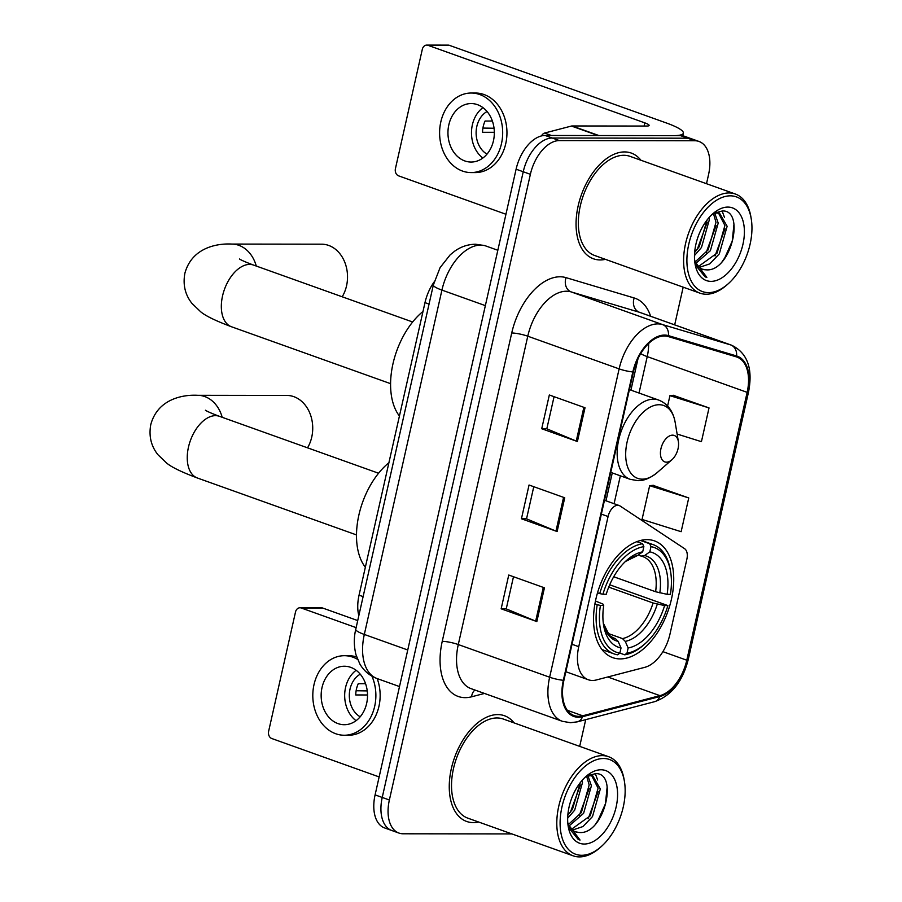 <?xml version="1.0" encoding="UTF-8"?>
<svg xmlns="http://www.w3.org/2000/svg" width="902" height="902" viewBox="0 0 902 902"><rect width="100%" height="100%" fill="white"/><g stroke="black" fill="none" stroke-linecap="round" stroke-linejoin="round"><path stroke-width="1.35" d="M592.524 680.469A35.088 20.577 109.7 0 0 596.346 679.961L644.829 667.322A35.088 20.577 109.7 0 0 669.983 634.095L686.862 559.229A11.692 6.855 109.7 0 0 684.55 548.653L620.024 505.954A11.692 6.855 109.7 0 0 619.144 505.515A11.692 6.855 109.7 0 0 608.083 516.519L578.746 646.678A35.088 20.577 109.7 0 0 588.307 679.747A35.088 20.577 109.7 0 0 592.524 680.469M620.193 658.911A61.99 36.351 109.7 0 0 669.825 605.456A61.99 36.351 109.7 0 0 654.514 540.896A61.99 36.351 109.7 0 0 647.072 539.633A61.99 36.351 109.7 0 0 597.44 593.088A61.99 36.351 109.7 0 0 612.751 657.648A61.99 36.351 109.7 0 0 620.193 658.911M358.827 615.671A35.088 20.577 -70.3 0 1 359.052 595.173L424.989 302.632A35.088 20.577 -70.3 0 1 434.11 281.976M706.503 183.704L708.566 174.537A35.088 20.577 109.7 0 0 699.005 141.467L684.731 136.36A35.088 20.577 109.7 0 0 680.514 135.638L545.101 135.469A35.088 20.577 109.7 0 0 516.102 169.204L375.097 794.887A35.088 20.577 109.7 0 0 384.658 827.957L391.795 830.505A35.088 20.577 109.7 0 1 382.234 797.436A35.088 20.577 109.7 0 0 391.795 830.505L398.932 833.065A35.088 20.577 109.7 0 0 403.149 833.786L511.896 833.922M699.005 141.467A35.088 20.577 109.7 0 0 694.788 140.746L559.375 140.577A35.088 20.577 109.7 0 0 530.376 174.311L523.239 171.752L382.234 797.436L523.239 171.752A35.088 20.577 109.7 0 1 552.238 138.017A35.088 20.577 109.7 0 0 523.239 171.752L516.102 169.204M694.788 140.746L687.651 138.198L552.238 138.017L687.651 138.198A35.088 20.577 109.7 0 1 691.868 138.919A35.088 20.577 109.7 0 0 687.651 138.198L680.514 135.638M473.392 822.613A56.149 32.923 109.7 0 0 478.624 822.015A56.149 32.923 109.7 0 1 473.392 822.613A56.149 32.923 109.7 0 1 466.661 821.463A56.149 32.923 109.7 0 0 473.392 822.613M514.084 722.897A56.149 32.923 109.7 0 0 504.477 715.737A56.149 32.923 109.7 0 0 497.746 714.587A56.149 32.923 109.7 0 0 452.793 763.002A56.149 32.923 109.7 0 0 466.661 821.463A56.149 32.923 109.7 0 1 452.793 763.002A56.149 32.923 109.7 0 1 497.746 714.587A56.149 32.923 109.7 0 1 504.477 715.737A56.149 32.923 109.7 0 1 514.084 722.897M600.202 259.945A56.149 32.923 109.7 0 0 605.434 259.348A56.149 32.923 109.7 0 1 600.202 259.945A56.149 32.923 109.7 0 1 593.46 258.795A56.149 32.923 109.7 0 0 600.202 259.945M640.894 160.229A56.149 32.923 109.7 0 0 631.287 153.069A56.149 32.923 109.7 0 0 624.545 151.919A56.149 32.923 109.7 0 0 579.591 200.334A56.149 32.923 109.7 0 0 593.46 258.795A56.149 32.923 109.7 0 1 579.591 200.334A56.149 32.923 109.7 0 1 624.545 151.919A56.149 32.923 109.7 0 1 631.287 153.069A56.149 32.923 109.7 0 1 640.894 160.229M578.599 716.335A37.433 21.952 -70.3 0 1 574.112 715.568A37.433 21.952 -70.3 0 1 563.908 680.3L633.396 371.951A37.433 21.952 -70.3 0 1 668.156 336.525L736.303 356.854A37.433 21.952 -70.3 0 1 736.957 357.079A37.433 21.952 -70.3 0 1 747.149 392.347L686.783 660.208A37.433 21.952 -70.3 0 1 659.948 695.645L582.692 715.793A37.433 21.952 -70.3 0 1 578.599 716.335M578.396 717.237A38.369 22.494 109.7 0 0 582.591 716.684L659.847 696.536A38.369 22.494 109.7 0 0 687.358 660.208L747.724 392.347A38.369 22.494 109.7 0 0 736.596 355.974L668.461 335.634A38.369 22.494 109.7 0 0 632.832 371.951L563.344 680.3A38.369 22.494 109.7 0 0 578.396 717.237M585.015 407.749L549.329 394.986L541.719 428.743L577.404 441.518L585.015 407.749M554.065 396.677L546.815 428.822L576.254 441.067A9.358 1.545 12.7 0 0 577.404 441.518M546.837 428.754L541.719 428.743M544.436 587.811L508.751 575.036L501.151 608.805L536.837 621.568L544.436 587.811M513.486 576.728L506.236 608.873L535.675 621.128A9.358 1.545 12.7 0 0 536.837 621.568M506.259 608.805L501.151 608.805M564.731 497.78L529.046 485.017L521.435 518.774L557.12 531.537L564.731 497.78M533.77 486.708L526.531 518.842L555.97 531.098A9.358 1.545 12.7 0 0 557.12 531.537M526.543 518.785L521.435 518.774M530.376 174.311L389.371 799.995A35.088 20.577 109.7 0 0 398.932 833.065M579.693 746.371L585.714 719.649M674.685 324.855L683.186 287.163M677.12 434.042L701.429 441.676L709.028 407.918L673.309 395.313M688.745 497.938L649.654 485.682L642.044 519.439L681.134 531.695L688.745 497.938L653.025 485.344M649.654 485.682L653.409 485.299M709.028 407.918L669.938 395.651L667.604 406.024M669.938 395.651L673.704 395.279M301.234 607.993A5.852 4.634 -89.9 0 0 299.971 607.768L321.36 607.801A5.852 4.634 90.1 0 1 322.612 608.016L301.234 607.993L356.132 627.634M357.722 620.576L322.612 608.016M299.971 607.768A5.852 4.634 -89.9 0 0 295.506 612.018L268.627 731.308A5.852 4.634 -89.9 0 0 271.818 738.535L379.144 776.926M322.037 687.493A29.247 23.193 -89.9 0 0 344.305 724.712A29.247 23.193 -89.9 0 0 366.64 703.447A29.247 23.193 -89.9 0 0 344.384 666.228A29.247 23.193 -89.9 0 0 322.037 687.493M356.132 670.276A29.247 23.193 -89.9 0 0 345.556 687.516A29.247 23.193 -89.9 0 0 356.065 720.687M365.581 683.705L358.263 683.705A23.396 18.547 90.1 0 0 356.437 689.128A23.396 18.547 90.1 0 0 355.738 694.957L367.531 694.968M360.248 674.177A23.396 18.547 -89.9 0 0 350.021 689.117A23.396 18.547 -89.9 0 0 360.191 716.808M357.553 659.339A39.767 31.536 -89.9 0 0 344.395 655.698A39.767 31.536 -89.9 0 0 314.009 684.618A39.767 31.536 -89.9 0 0 344.293 735.243L348.567 735.243A39.767 31.536 -89.9 0 0 378.953 706.322A39.767 31.536 -89.9 0 0 377.171 678.575M356.673 657.017A39.767 31.536 -89.9 0 0 348.668 655.698L344.395 655.698M344.293 735.243A39.767 31.536 -89.9 0 0 374.68 706.322A39.767 31.536 -89.9 0 0 371.917 676.15M367.249 690.909L356.121 690.74M603.528 758.503A50.298 29.495 109.7 0 0 561.98 806.862A50.298 29.495 109.7 0 0 581.722 855.288A50.298 29.495 109.7 0 0 601.036 846.764A50.298 29.495 109.7 0 0 624.421 781.414A50.298 29.495 109.7 0 0 603.528 758.503M624.421 781.414L624.116 779.587A52.643 30.86 109.7 0 0 608.568 756.699A52.643 30.86 109.7 0 0 602.254 755.617A52.643 30.86 109.7 0 0 560.108 801.01A52.643 30.86 109.7 0 0 573.108 855.818A52.643 30.86 109.7 0 0 579.434 856.9A52.643 30.86 109.7 0 0 599.65 847.981L601.036 846.764M608.568 756.699L503.293 719.041A52.643 30.86 109.7 0 0 496.979 717.958A52.643 30.86 109.7 0 0 454.833 763.351A52.643 30.86 109.7 0 0 467.834 818.159L573.108 855.818M582.196 780.298L582.489 782.564L574.664 810.176L567.674 818.215M580.313 782.575L572.432 809.376L567.832 815.16M587.856 775.607L591.408 785.766L583.583 813.367L569.151 825.894M586.661 776.295L589.175 784.966L581.35 812.567L568.463 824.451M587.935 775.573L592.783 775.9L600.326 788.957L592.501 816.558L582.94 826.559L572.466 830.066M589.558 774.807L592.783 775.9M591.644 775.573L598.094 788.156L590.269 815.758L571.552 829.231M567.775 822.568A29.247 17.149 109.7 0 0 575.6 831.858A29.247 17.149 109.7 0 0 579.107 832.467L575.465 831.813M584.259 844.035A38.606 22.629 109.7 0 0 616.145 806.929A38.606 22.629 109.7 0 0 600.991 769.767A38.606 22.629 109.7 0 0 586.323 776.171A38.606 22.629 109.7 0 0 568.26 826.66A38.606 22.629 109.7 0 0 584.259 844.035M579.107 832.467C604.272 835.353 619.009 772.056 595.421 773.657L587.349 775.889M568.61 827.619L578.317 839.559L580.054 840.044L567.888 823.921M580.054 840.044L578.362 839.582M607.147 786.972L605.434 803.795L597.947 820.606L595.343 824.281M595.343 773.657L597.654 780.016M598.206 791.415L588.239 818.599M588.408 775.494L588.735 776.825M589.288 788.224L579.309 815.408M580.369 785.033L570.391 812.217M307.526 447.832A32.754 25.966 -89.9 0 0 311.742 437.12A32.754 25.966 -89.9 0 0 286.802 395.437L197.707 395.313A32.754 25.966 90.1 0 1 222.196 417.299M640.544 540.467L649.711 543.748L650.985 546.646A55.676 32.652 109.7 0 1 670.603 571.699A55.676 32.652 109.7 0 1 670.423 594.328L667.13 594.328A50.298 29.495 109.7 0 0 649.812 551.855L644.603 555.553L641.074 556.083L638.176 555.046M613.71 576.75L655.619 591.746L667.13 594.328M609.696 584.789L667.886 605.58A55.676 32.652 109.7 0 1 644.727 644.039A55.676 32.652 109.7 0 1 626.98 653.183L628.153 647.974A50.298 29.495 109.7 0 0 664.594 605.58L653.082 602.998L608.726 587.123M607.508 633.238L622.481 638.593L625.266 641.39L628.153 647.974M388.909 462.703A64.335 37.726 109.7 0 0 365.344 567.268M642.585 543.737A58.021 34.017 109.7 0 0 599.729 593.595L602.942 594.238A55.676 32.652 109.7 0 1 643.859 546.635L642.585 543.737L636.801 541.662M597.519 592.806L599.729 593.595M670.603 571.699L670.299 569.872A58.021 34.017 109.7 0 0 653.172 544.639A58.021 34.017 109.7 0 0 649.711 543.748M626.98 653.183L624.68 654.807A58.021 34.017 109.7 0 0 643.34 645.257L644.727 644.039M624.68 654.807L619.866 653.082M643.859 546.635L642.686 551.844A50.298 29.495 109.7 0 0 627.003 560.041A50.298 29.495 109.7 0 0 606.245 594.249L602.942 594.238M649.812 551.855L650.985 546.646M664.594 605.58L667.886 605.58M625.368 561.529L637.477 555.542L642.686 551.844M655.619 591.746A43.285 25.38 109.7 0 0 642.799 556.579L641.074 556.083M597.192 604.847A58.021 34.017 109.7 0 0 614.093 653.905A58.021 34.017 109.7 0 0 617.554 654.796L619.843 653.172A55.676 32.652 109.7 0 1 600.416 605.49L594.903 604.036M600.416 605.49L603.709 605.501A50.298 29.495 109.7 0 0 603.63 625.39A50.298 29.495 109.7 0 0 621.027 647.963L619.843 653.172M595.467 601.014L602.919 604.058L603.709 605.501M621.027 647.963L618.141 641.378L615.356 638.582L612.221 637.466M342.196 296.792A32.754 25.966 -89.9 0 0 346.537 285.878A32.754 25.966 -89.9 0 0 321.597 244.183L231.791 244.07A32.754 25.966 90.1 0 1 256.281 266.056M672.542 435.159A14.037 8.231 109.7 0 0 660.952 448.655A14.037 8.231 109.7 0 0 666.454 462.174A14.037 8.231 109.7 0 0 671.855 459.794A14.037 8.231 109.7 0 0 678.372 441.552A14.037 8.231 109.7 0 0 672.542 435.159M422.993 311.461A64.335 37.726 109.7 0 0 399.428 416.025M598.86 135.537L673.388 135.638A46.791 7.746 12.7 0 0 683.344 133.158A46.791 7.746 12.7 0 0 666.206 122.909L449.421 45.348L428.033 45.325L644.829 122.875A11.692 1.939 -167.3 0 1 649.113 125.434A11.692 1.939 -167.3 0 1 646.621 126.054L572.093 125.964L598.86 135.537A5.852 3.428 109.7 0 0 598.229 135.627M428.033 45.325A5.852 4.634 -89.9 0 0 426.781 45.1L448.159 45.123A5.852 4.634 90.1 0 1 449.421 45.348M426.781 45.1A5.852 4.634 -89.9 0 0 422.305 49.351L395.426 168.64A5.852 4.634 -89.9 0 0 398.616 175.856L505.954 214.259M541.448 135.931A5.852 3.428 -70.3 0 1 544.616 133.045L571.462 126.043A5.852 3.428 -70.3 0 1 572.093 125.964M448.835 124.826A29.247 23.193 -89.9 0 0 471.103 162.044A29.247 23.193 -89.9 0 0 493.45 140.78A29.247 23.193 -89.9 0 0 471.182 103.561A29.247 23.193 -89.9 0 0 448.835 124.826M482.942 107.609A29.247 23.193 -89.9 0 0 472.366 124.848A29.247 23.193 -89.9 0 0 482.874 158.019M492.379 121.037L485.073 121.026A23.396 18.547 90.1 0 0 483.235 126.449A23.396 18.547 90.1 0 0 482.536 132.29L494.33 132.301M487.046 111.51A23.396 18.547 -89.9 0 0 476.82 126.449A23.396 18.547 -89.9 0 0 486.99 154.129M471.092 172.575L475.365 172.575A39.767 31.536 -89.9 0 0 505.751 143.655A39.767 31.536 -89.9 0 0 475.478 93.03L471.194 93.03A39.767 31.536 -89.9 0 0 440.807 121.95A39.767 31.536 -89.9 0 0 471.092 172.575A39.767 31.536 -89.9 0 0 501.478 143.655A39.767 31.536 -89.9 0 0 471.194 93.03M494.048 128.242L482.92 128.073M730.338 195.835A50.298 29.495 109.7 0 0 688.778 244.194A50.298 29.495 109.7 0 0 708.521 292.62A50.298 29.495 109.7 0 0 727.846 284.096A50.298 29.495 109.7 0 0 751.219 218.746A50.298 29.495 109.7 0 0 730.338 195.835M751.219 218.746L750.915 216.92A52.643 30.86 109.7 0 0 735.378 194.031A52.643 30.86 109.7 0 0 729.053 192.949A52.643 30.86 109.7 0 0 686.918 238.342A52.643 30.86 109.7 0 0 699.918 293.15A52.643 30.86 109.7 0 0 706.232 294.232A52.643 30.86 109.7 0 0 726.448 285.314L727.846 284.096M735.378 194.031L630.103 156.373A52.643 30.86 109.7 0 0 623.778 155.291A52.643 30.86 109.7 0 0 581.643 200.684A52.643 30.86 109.7 0 0 594.643 255.491L699.918 293.15M708.995 217.63L709.288 219.896L701.463 247.498L694.472 255.548M707.123 219.908L699.23 246.708L694.63 252.492M714.666 212.94L718.206 223.087L710.381 250.688L695.949 263.226M713.471 213.627L715.985 222.298L708.149 249.899L695.273 261.783M714.734 212.906L719.593 213.233L727.136 226.289L719.3 253.89L709.75 263.891L699.264 267.398M716.357 212.139L719.593 213.233M718.443 212.906L724.904 225.489L717.079 253.09L698.362 266.564M694.574 259.9A29.247 17.149 109.7 0 0 702.399 269.191A29.247 17.149 109.7 0 0 705.905 269.799L702.263 269.146M711.058 281.368A38.606 22.629 109.7 0 0 742.955 244.262A38.606 22.629 109.7 0 0 727.801 207.088A38.606 22.629 109.7 0 0 713.132 213.503A38.606 22.629 109.7 0 0 695.07 263.993A38.606 22.629 109.7 0 0 711.058 281.368M705.905 269.799C731.082 272.686 745.807 209.388 722.22 210.989L714.147 213.222M695.419 264.951L705.127 276.891L706.852 277.376L694.698 261.253M706.852 277.376L705.161 276.903M733.957 224.305L732.244 241.127L724.746 257.938L722.141 261.614M722.141 210.989L724.453 217.348M725.016 228.747L715.038 255.931M715.218 212.827L715.534 214.157M716.098 225.556L706.119 252.74M707.168 222.366L697.19 249.55M363.123 596.628L359.052 595.173M429.048 304.075L424.989 302.632M608.083 516.519L601.363 514.117M578.746 646.678L572.026 644.276M497.836 250.271L485.366 245.806A23.396 18.942 -73.4 0 0 484.588 245.558L485.366 245.806A46.791 27.432 109.7 0 0 480.574 245.118A46.791 27.432 109.7 0 0 441.924 290.094L364.318 634.444A46.791 27.432 109.7 0 0 377.07 678.541C369.685 675.778 363.968 670.964 359.887 664.075L355.986 654.784C352.93 642.348 354.836 633.283 355.749 629.325L433.355 284.976A23.396 3.879 -167.3 0 0 441.924 290.094L485.355 305.631M407.76 649.992L364.318 634.444A23.396 3.879 -167.3 0 1 355.749 629.325M375.097 794.887L389.371 799.995M545.101 135.469L559.375 140.577M484.475 693.446L471.577 696.806A58.483 34.299 -70.3 0 1 442.239 641.345L511.727 332.996A11.692 1.939 -167.3 0 1 527.771 336.198L458.284 644.547A46.791 27.432 109.7 0 0 471.036 688.632L562.397 721.318A46.791 27.432 -70.3 0 1 549.645 677.222A11.692 1.939 12.7 0 0 563.344 680.3M511.727 332.996A58.483 34.299 -70.3 0 1 560.041 276.779A58.483 34.299 -70.3 0 1 566.039 277.647L634.174 297.976A58.483 34.299 -70.3 0 1 650.635 316.252M566.433 291.222A46.791 27.432 109.7 0 0 527.771 336.198L619.133 368.884A46.791 27.432 -70.3 0 1 662.587 324.596L730.721 344.936A46.791 27.432 -70.3 0 1 731.545 345.195L640.183 312.52A46.791 27.432 109.7 0 0 639.36 312.25L571.225 291.921A46.791 27.432 109.7 0 0 566.433 291.222M562.397 721.318L570.526 722.716L577.325 721.837A11.692 8.794 -104.6 0 0 582.591 716.684M577.325 721.837L654.581 701.688C671.291 695.792 682.498 681.799 688.203 659.712A11.692 1.939 -167.3 0 1 687.358 660.208M747.724 392.347A11.692 1.939 12.7 0 0 748.57 391.851C753.057 368.467 747.386 352.907 731.545 345.195M736.596 355.974A11.692 9.471 -73.4 0 0 730.721 344.936L639.36 312.25A11.692 9.471 106.6 0 1 634.174 297.976M654.581 701.688A11.692 8.794 -104.6 0 0 659.847 696.536M668.461 335.634A11.692 9.471 -73.4 0 0 662.587 324.596L571.225 291.921A11.692 9.471 106.6 0 1 566.039 277.647M632.832 371.951A11.692 1.939 -167.3 0 1 619.133 368.884L549.645 677.222L458.284 644.547A11.692 1.939 -167.3 0 0 442.239 641.345M471.577 696.806A11.692 8.794 75.4 0 1 474.926 690.03M747.149 392.347L647.23 356.606A37.433 21.952 109.7 0 0 648.617 343.527M582.692 715.793L567.335 710.302M659.948 695.645L607.768 676.985M686.783 660.208L662.902 651.661M614.082 503.699L620.362 475.805M639.022 393.035L647.23 356.606A21.05 3.484 -167.3 0 1 640.724 353.595M563.57 497.363L555.97 531.098M543.286 587.394L535.675 621.128M583.853 407.343L576.254 441.067M356.504 534.92L197.403 478.004A32.754 19.201 -70.3 0 1 188.473 447.133A32.754 19.201 -70.3 0 1 215.533 415.653A32.754 19.201 -70.3 0 1 219.468 416.329C206.107 411.368 205.025 409.903 205.498 410.297M642.799 556.579A43.285 25.38 109.7 0 0 641.773 556.263M622.481 638.593A43.285 25.38 109.7 0 0 653.082 602.998M637.477 555.542A44.987 26.383 109.7 0 0 625.39 561.518M659.824 592.873A44.987 26.383 109.7 0 0 644.603 555.553M625.266 641.39A44.987 26.383 109.7 0 0 657.287 604.126M615.356 638.582A43.285 25.38 109.7 0 1 613.642 638.086L609.538 635.549L603.314 623.203A44.987 26.383 109.7 0 0 618.141 641.378M390.589 383.666L231.487 326.761A32.754 19.201 -70.3 0 1 222.557 295.89A32.754 19.201 -70.3 0 1 249.617 264.41A32.754 19.201 -70.3 0 1 253.552 265.075C240.191 260.126 239.109 258.66 239.582 259.054M659.091 404.727A38.685 22.685 109.7 0 0 627.127 441.912A38.685 22.685 109.7 0 0 642.314 479.154A38.685 22.685 109.7 0 0 657.175 472.603C650.207 478.229 643.746 480.913 637.782 480.642L630.216 479.334A42.112 24.692 109.7 0 1 619.809 435.486A42.112 24.692 109.7 0 1 653.522 399.169A42.112 24.692 109.7 0 1 658.584 400.037C667.581 403.611 673.106 411.053 675.158 422.339A38.685 22.685 109.7 0 0 659.091 404.727M644.829 122.875L644.118 126.054M597.981 135.537L571.462 126.043M544.616 133.045L551.404 135.48M619.144 505.515L604.487 500.272M588.307 679.747L565.847 671.719M433.355 284.976L440.086 267.635L450.177 254.826L454.811 251.083C461.114 246.618 468.025 244.341 475.534 244.228L484.588 245.558M377.07 678.541L399.507 686.569M688.203 659.712L748.57 391.851M605.986 500.802L612.266 472.919M630.926 390.138L638.03 358.624M197.403 478.004C181.449 472.017 171.143 466.988 166.464 462.895L157.906 454.687C151.062 446.073 148.695 436.038 150.781 424.583C157.839 398.38 183.895 394.478 197.707 395.313M641.108 540.332L653.172 544.639M602.029 649.587L614.093 653.905M378.569 473.234L219.468 416.329M231.487 326.761C215.533 320.774 205.228 315.734 200.548 311.652L191.991 303.433C185.147 294.83 182.779 284.795 184.865 273.34C191.923 247.125 217.98 243.236 231.791 244.07M610.767 472.377L630.216 479.334M629.427 389.608L658.584 400.037M678.372 441.552L675.158 422.339M671.855 459.794L657.175 472.603M412.654 321.991L253.552 265.075M683.344 133.158L682.746 135.841"/></g></svg>
